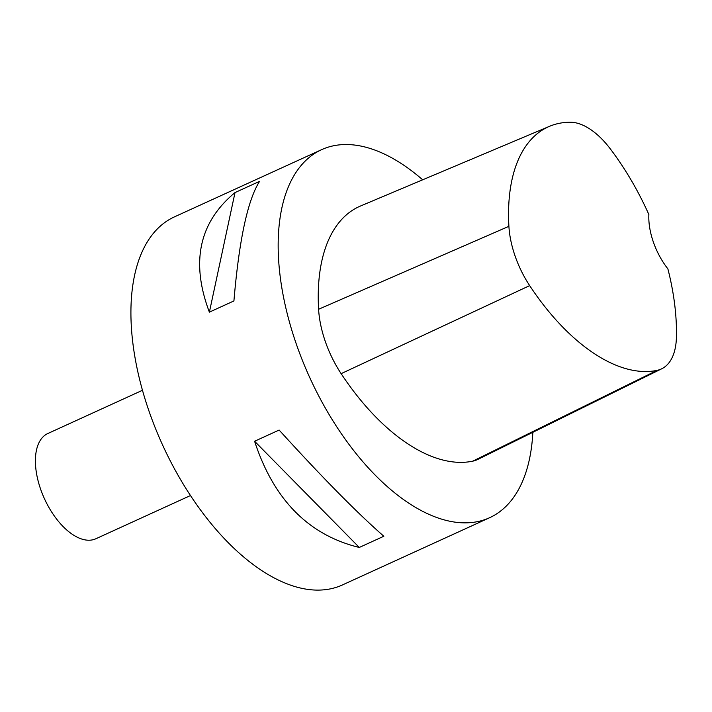 <?xml version="1.0" encoding="UTF-8"?>
<svg xmlns="http://www.w3.org/2000/svg" width="712" height="712" viewBox="0 0 712 712"><rect width="100%" height="100%" fill="white"/><g stroke="black" fill="none" stroke-linecap="round" stroke-linejoin="round"><path stroke-width="1.07" d="M661.768 368.763A70.621 36.793 -114.5 0 0 676.4 337.666A184.408 96.076 -114.5 0 0 667.883 268.86A50.57 26.353 -114.5 0 1 648.872 214.57A184.408 96.076 -114.5 0 0 610.282 148.844A70.621 36.793 -114.5 0 0 570.241 122.233A184.408 96.076 -114.5 0 0 549.495 126.327L360.521 206.008A190.442 99.226 65.5 0 0 318.593 309.266A76.656 39.934 65.5 0 0 341.137 373.649A190.442 99.226 65.5 0 0 472.777 461.154A76.656 39.934 65.5 0 0 477.814 459.427L661.768 368.763A70.621 36.793 -114.5 0 1 657.132 370.356A184.408 96.076 -114.5 0 1 529.666 285.619A70.621 36.793 -114.5 0 1 508.902 226.318A184.408 96.076 -114.5 0 1 549.495 126.327M259.56 181.373C247.651 200.143 239.098 239.997 233.919 300.936L209.381 312.15C190.531 262.185 199.084 222.331 235.013 192.578L259.56 181.373M209.381 312.15L235.013 192.578M279.131 430.048C322.278 477.521 357.184 512.925 383.83 536.252L359.293 547.457C308.616 535.104 273.711 499.699 254.593 441.253L279.131 430.048M359.293 547.457L254.593 441.253M532.843 432.3A202.297 105.394 -114.5 0 1 489.642 517.704A202.297 105.394 -114.5 0 1 471.718 522.51A202.297 105.394 -114.5 0 1 302.76 361.278A202.297 105.394 -114.5 0 1 321.548 149.689A202.297 105.394 -114.5 0 1 422.661 179.798M489.642 517.704L342.392 584.961A202.297 105.394 -114.5 0 1 324.467 589.767A202.297 105.394 -114.5 0 1 155.519 428.535A202.297 105.394 -114.5 0 1 174.298 216.938L321.548 149.689M190.513 495.525L95.871 538.753A57.841 30.135 -114.5 0 1 90.744 540.132A57.841 30.135 -114.5 0 1 42.435 494.03A57.841 30.135 -114.5 0 1 47.802 433.528L142.445 390.301M472.777 461.154L657.132 370.356M341.137 373.649L529.666 285.619M318.593 309.266L508.902 226.318"/></g></svg>
